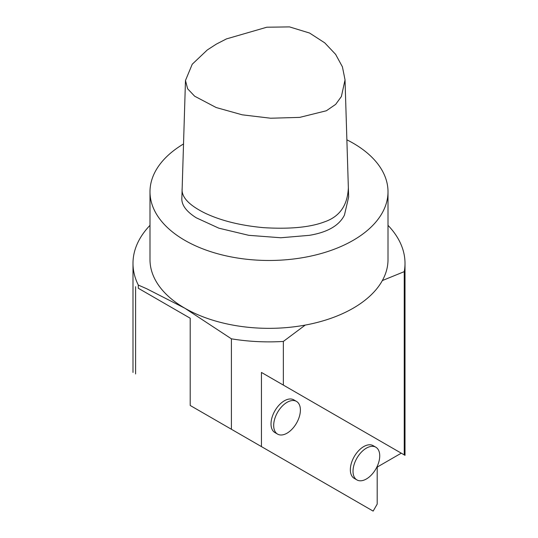 <?xml version="1.0" encoding="UTF-8"?>
<svg xmlns="http://www.w3.org/2000/svg" width="538" height="538" viewBox="0 0 538 538"><rect width="100%" height="100%" fill="white"/><g stroke="black" fill="none" stroke-linecap="round" stroke-linejoin="round"><path stroke-width="0.81" d="M287.036 433.184A18.891 10.908 -60 0 1 277.595 434.119A18.891 10.908 -60 0 1 277.595 412.303A18.891 10.908 -60 0 1 296.485 401.402A18.891 10.908 -60 0 1 299.377 416.533A18.891 10.908 -60 0 1 287.036 433.184M277.595 434.119L274.925 432.572A18.891 10.908 -60 0 1 271.011 423.931A18.891 10.908 -60 0 1 279.256 404.919A18.891 10.908 -60 0 1 293.815 399.855L296.485 401.402M366.378 478.988A18.891 10.908 -60 0 1 356.929 479.923A18.891 10.908 -60 0 1 356.929 458.114A18.891 10.908 -60 0 1 375.82 447.206A18.891 10.908 -60 0 1 378.718 462.344A18.891 10.908 -60 0 1 366.378 478.988M356.929 479.923L354.26 478.383A18.891 10.908 -60 0 1 350.346 469.735A18.891 10.908 -60 0 1 358.59 450.723A18.891 10.908 -60 0 1 373.15 445.666L375.82 447.206M207.271 49.98L192.234 64.23L185.476 80.498L187.634 88.797L194.642 96.194L216.168 107.533L242.214 114.816L270.641 118.226L299.693 117.385L326.378 110.761L335.678 104.359L341.374 96.544L345.04 79.88L342.424 66.847L335.618 54.351L324.737 42.845L309.572 33.04L289.525 26.9L266.821 27.216L226.444 38.911L216.31 44.129L207.271 49.98M182.16 188.381L181.878 197.634C181.212 204.595 186.014 211.32 196.269 217.803L218.879 228.179L248.771 235.321L280.829 237.762L309.363 235.335C327.528 232.315 339.222 225.57 344.448 215.079L348.644 197.049L348.362 187.796M346.882 139.819A119.006 68.709 180 0 1 353.15 143.189A119.006 68.709 180 0 1 388.006 191.77A119.006 68.709 180 0 1 314.542 255.247A119.006 68.709 180 0 1 184.85 240.351A119.006 68.709 180 0 1 149.994 191.77A119.006 68.709 180 0 1 183.525 143.962M261.434 446.601L261.434 372.437L401.274 453.178L377.992 466.621A1.137 0.652 120 0 0 377.192 468.006L377.192 504.099L373.15 511.1L231.407 429.263L231.407 338.819L184.85 308.22A119.006 68.709 0 0 0 305.248 325.08A119.006 68.709 0 0 0 382.35 280.56L404.246 271.643L404.246 454.892L405.006 455.33L405.006 263.351A136.006 78.521 180 0 1 404.246 271.643M231.407 429.263L190.196 405.47L190.196 318.22L138.293 288.254L138.293 285.059L146.666 288.724L184.85 308.22A119.006 68.709 180 0 1 149.994 259.632L149.994 191.77M388.006 191.77L388.006 259.632A119.006 68.709 180 0 1 382.35 280.56M190.196 318.22L138.293 288.254M255.611 443.238L221.595 423.601M135.61 286.707L135.61 373.957M138.293 285.059A136.006 78.521 180 0 1 132.994 263.351A136.006 78.521 180 0 1 149.994 225.341M388.006 225.341A136.006 78.521 180 0 1 405.006 263.351M261.434 372.437L283.351 385.094L283.351 341.435L305.248 325.08M283.351 385.094L404.246 454.892M283.351 341.435A136.006 78.521 180 0 1 231.407 338.819M345.033 79.88L348.355 187.816C347.595 205.287 339.7 216.619 324.663 221.804C310.238 227.332 289.847 229.282 263.499 227.655C240.197 225.509 220.526 220.587 204.501 212.88C188.603 204.904 181.158 196.753 182.16 188.428L185.476 80.498M132.994 263.351L132.994 372.444"/></g></svg>
